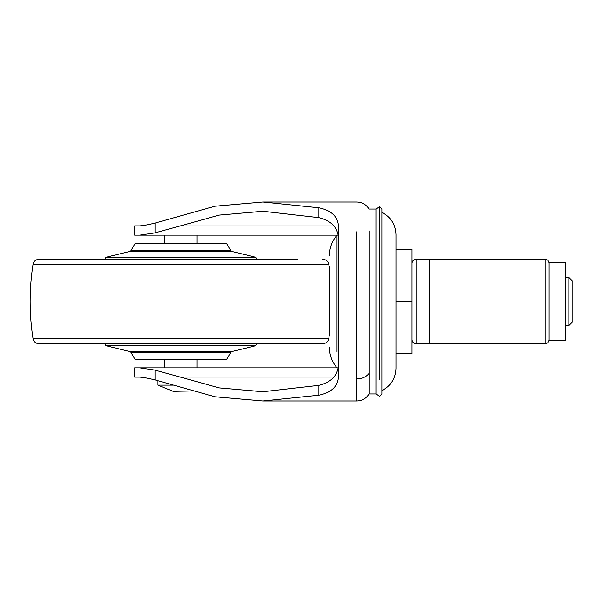 <?xml version="1.0" encoding="UTF-8"?>
<svg xmlns="http://www.w3.org/2000/svg" width="603" height="603" viewBox="0 0 603 603"><rect width="100%" height="100%" fill="white"/><g stroke="black" fill="none" stroke-linecap="round" stroke-linejoin="round"><path stroke-width="0.9" d="M135.72 243.213L226.509 243.213L230.889 250.803L130.904 250.803L130.15 251.376L231.65 251.376L255.642 257.24L106.158 257.24L130.15 251.376M164.777 359.787L217.216 359.787M210.349 359.787L226.509 359.787L230.889 352.197L130.904 352.197L135.291 359.787L210.349 359.787M328.778 338.607L33.022 338.607C33.768 341.758 35.75 343.461 38.976 343.71L322.816 343.71C326.05 343.461 328.032 341.758 328.778 338.607L329.396 334.386M33.022 338.607C29.185 313.869 29.185 289.131 33.022 264.393C33.768 261.242 35.75 259.539 38.976 259.29L297.483 259.29M45.594 259.29L177.968 259.29M33.022 264.393L328.778 264.393L329.396 268.614M568.833 277.38L572.85 281.397L572.85 321.603L568.833 325.62L568.833 277.38L565.215 277.38M545.112 259.29L545.112 343.71L429.735 343.71L429.735 259.29L545.112 259.29C547.547 259.539 548.888 260.88 549.129 263.307M412.053 301.5L412.053 353.757L395.967 353.757L395.967 249.243L412.053 249.243L412.053 301.5L395.967 301.5L395.967 333.663L395.967 241.682M565.215 262.305L565.215 340.695L549.129 340.695L549.129 262.305L565.215 262.305M565.215 340.695L549.129 340.695M381.887 393.653L381.887 212.354C390.842 217.057 395.538 224.459 395.967 234.582L395.967 301.5M337.009 351.557L337.009 235.132L139.881 235.132L155.054 232.871L180.169 225.959L333.956 225.959M369.036 373.43L369.036 393.963L375.933 393.963L375.933 209.037L369.036 209.037C366.225 204.53 362.162 202.186 356.848 202.005L262.923 202.005L214.939 206.211L155.054 223.095C148.557 224.715 143.431 225.643 139.685 225.891L134.673 225.891L134.673 235.132L139.881 235.132M369.036 373.423C366.225 376.935 362.162 378.759 356.848 378.895L356.848 400.995C362.162 400.814 366.225 398.47 369.036 393.963L369.036 230.904M169.925 235.132L164.657 235.132M329.396 336.052L329.396 265.998M379.754 379.656L379.754 206.625L375.933 209.135M381.887 301.5L381.887 209.083L379.754 206.625M381.887 212.354L381.887 269.337M333.956 377.041L180.169 377.041L155.054 370.129L139.881 367.86L337.009 367.86C332.019 361.921 329.487 355.069 329.396 347.313M139.685 377.109L134.673 377.109L139.685 377.109C143.386 377.342 148.511 378.277 155.054 379.898L214.939 396.789L262.923 400.995L318.881 395.221L318.881 385.34C332.735 381.903 339.27 373.77 338.487 360.933M338.487 242.067C339.27 229.23 332.735 221.09 318.881 217.66L262.923 211.254L219.16 215.113L180.169 225.959M180.169 377.041L219.16 387.887L262.923 391.746L318.881 385.34M134.673 377.109L134.673 367.86L139.881 367.86M318.881 217.66L318.881 207.779L262.923 202.005M318.881 207.779C332.426 210.651 338.961 217.653 338.487 228.793L338.487 374.207C338.969 385.332 332.441 392.334 318.881 395.221M172.609 385.136L157.782 385.136L157.782 380.516M229.163 345.76L106.158 345.76L130.15 351.624L231.65 351.624L255.642 345.76L229.163 345.76L255.642 345.76L256.968 343.71M202.201 345.76L197.023 345.76M164.777 345.76L114.073 345.76M106.158 345.76L255.891 345.572M104.832 259.29L105.902 257.428L255.891 257.428L256.968 259.29M429.735 343.672L416.07 343.672L416.07 259.328L429.735 259.328M356.848 378.895L356.848 231.816M155.054 232.871L155.054 223.095M155.054 379.898L155.054 370.129M105.902 345.572L104.832 343.71M135.291 243.213L130.904 250.803M130.15 351.624L130.904 352.197M231.65 351.624L230.889 352.197M328.778 264.393C328.032 261.242 326.05 259.539 322.816 259.29M231.65 251.376L230.889 250.803M568.833 325.62L565.215 325.62M416.07 343.672C413.635 343.424 412.294 342.082 412.053 339.647M416.07 259.328C413.635 259.576 412.294 260.918 412.053 263.353M545.112 343.71C547.547 343.461 548.888 342.12 549.129 339.693M337.914 367.86L337.009 367.86M329.396 255.687C329.487 247.931 332.019 241.079 337.009 235.132L337.914 235.132M381.887 393.917L379.754 396.375L375.933 393.865M381.887 390.646C390.842 385.943 395.538 378.533 395.967 368.418L395.967 333.663M356.848 400.995L262.923 400.995M164.823 235.132L164.823 243.213M164.823 359.787L164.823 367.86M196.977 235.132L196.977 243.213M196.977 359.787L196.977 367.86M157.782 385.136L173.204 391.317L190.118 391.008"/></g></svg>
